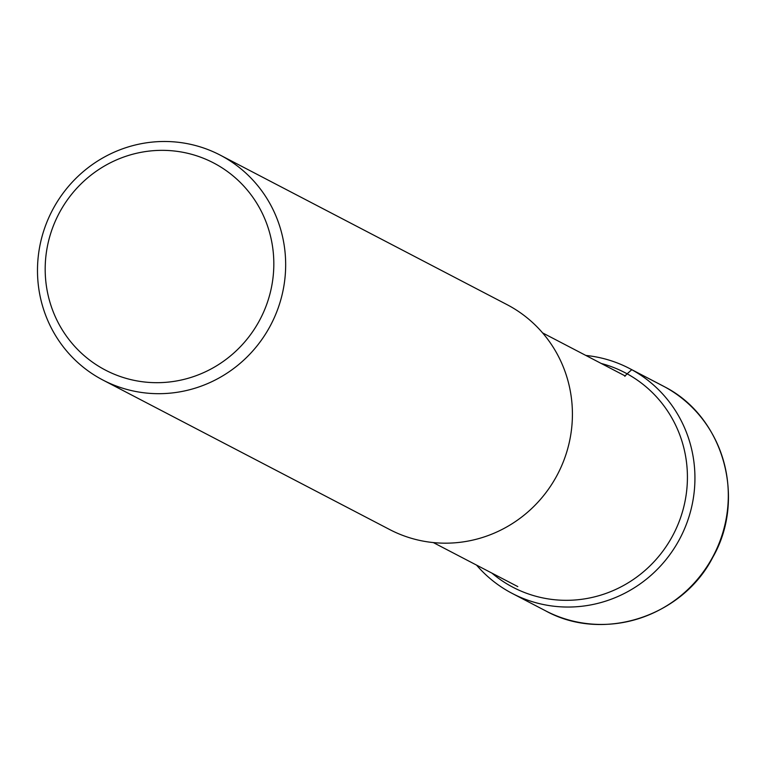 <?xml version="1.0" encoding="UTF-8"?>
<svg xmlns="http://www.w3.org/2000/svg" width="766" height="766" viewBox="0 0 766 766"><rect width="100%" height="100%" fill="white"/><g stroke="black" fill="none" stroke-linecap="round" stroke-linejoin="round"><path stroke-width="1.15" d="M476.567 565.126A126.84 123.336 -62.5 0 0 509.936 592.204A126.84 123.336 -62.5 0 0 512.215 593.42A126.84 123.336 -62.5 0 0 679.595 539.13A126.84 123.336 -62.5 0 0 631.758 369.691A126.84 123.336 -62.5 0 0 629.48 368.475A126.84 123.336 -62.5 0 0 585.866 355.453M220.206 155.115L506.958 304.6A126.84 123.336 117.5 0 1 556.442 476.433A126.84 123.336 117.5 0 1 389.693 529.555L102.941 380.06A126.84 123.336 -62.5 0 0 269.689 326.948A126.84 123.336 -62.5 0 0 220.206 155.115A126.84 123.336 -62.5 0 0 53.457 208.237A126.84 123.336 -62.5 0 0 102.941 380.06M259.109 321.193A116.853 113.627 -62.5 0 0 215.619 164.02A116.853 113.627 -62.5 0 0 59.901 211.828A116.853 113.627 -62.5 0 0 103.391 369.011A116.853 113.627 -62.5 0 0 259.109 321.193M665.137 387.098A7.986 1.867 118.8 0 0 665.127 387.089L631.758 369.691L627.134 373.818A12.313 2.873 118.8 0 0 624.845 376.345M665.127 387.089A126.84 123.336 117.5 0 1 712.964 556.528A126.84 123.336 117.5 0 1 545.583 610.818C602.785 642.53 682.42 616.917 712.84 557.227C746.429 498.695 723.698 417.288 665.137 387.089L662.849 385.863A126.84 123.336 117.5 0 1 665.127 387.089M491.954 573.14A121.038 117.696 -62.5 0 0 510.874 586.153A121.038 117.696 -62.5 0 0 672.175 536.631A121.038 117.696 -62.5 0 0 627.134 373.818A121.038 117.696 -62.5 0 0 601.262 363.477M629.48 368.475L662.849 385.863M512.215 593.42L545.583 610.818M542.606 332.904L625.161 375.943M433.307 542.567L517.806 586.612"/></g></svg>
